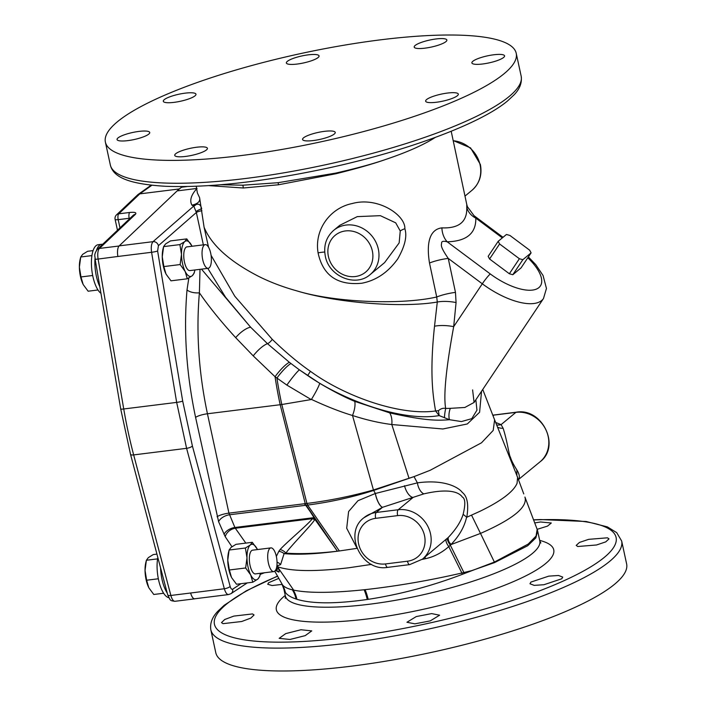 <?xml version="1.0" encoding="UTF-8"?>
<svg xmlns="http://www.w3.org/2000/svg" width="706" height="706" viewBox="0 0 706 706"><rect width="100%" height="100%" fill="white"/><g stroke="black" fill="none" stroke-linecap="round" stroke-linejoin="round"><path stroke-width="1.06" d="M117.434 121.741A210.159 45.263 167.8 0 1 341.598 45.625A210.159 45.263 167.8 0 1 516.218 53.285A210.159 45.263 167.8 0 1 504.181 73.653A210.159 45.263 167.8 0 1 280.017 149.778A210.159 45.263 167.8 0 1 105.388 142.109A210.159 45.263 167.8 0 1 117.434 121.741M196.639 147.236A16.715 3.601 -12.2 0 0 174.735 155.373A16.715 3.601 -12.2 0 0 185.51 156.441A16.715 3.601 -12.2 0 0 207.414 148.304A16.715 3.601 -12.2 0 0 196.639 147.236M311.955 134.043A16.715 3.601 -12.2 0 0 302.556 139.479A16.715 3.601 -12.2 0 0 325.837 137.846A16.715 3.601 -12.2 0 0 335.235 132.41A16.715 3.601 -12.2 0 0 311.955 134.043M426.592 99.564A16.715 3.601 -12.2 0 0 425.639 101.179A16.715 3.601 -12.2 0 0 439.529 101.788A16.715 3.601 -12.2 0 0 457.356 95.734A16.715 3.601 -12.2 0 0 458.318 94.119A16.715 3.601 -12.2 0 0 444.427 93.51A16.715 3.601 -12.2 0 0 426.592 99.564M473.408 63.99A16.715 3.601 -12.2 0 0 492.144 62.146A16.715 3.601 -12.2 0 0 504.561 55.845A16.715 3.601 -12.2 0 0 503.025 54.768A16.715 3.601 -12.2 0 0 484.29 56.612A16.715 3.601 -12.2 0 0 471.882 62.913A16.715 3.601 -12.2 0 0 473.408 63.99M424.968 48.158A16.715 3.601 -12.2 0 0 446.872 40.021A16.715 3.601 -12.2 0 0 436.096 38.954A16.715 3.601 -12.2 0 0 414.193 47.09A16.715 3.601 -12.2 0 0 424.968 48.158M309.66 61.351A16.715 3.601 -12.2 0 0 319.059 55.915A16.715 3.601 -12.2 0 0 295.77 57.548A16.715 3.601 -12.2 0 0 286.371 62.984A16.715 3.601 -12.2 0 0 309.66 61.351M195.015 95.839A16.715 3.601 -12.2 0 0 195.977 94.216A16.715 3.601 -12.2 0 0 182.086 93.607A16.715 3.601 -12.2 0 0 164.251 99.661A16.715 3.601 -12.2 0 0 163.298 101.285A16.715 3.601 -12.2 0 0 177.188 101.893A16.715 3.601 -12.2 0 0 195.015 95.839M148.207 131.404A16.715 3.601 -12.2 0 0 129.463 133.249A16.715 3.601 -12.2 0 0 117.055 139.55A16.715 3.601 -12.2 0 0 118.582 140.626A16.715 3.601 -12.2 0 0 137.317 138.782A16.715 3.601 -12.2 0 0 149.734 132.481A16.715 3.601 -12.2 0 0 148.207 131.404M220.81 184.743L242.855 185.201L278.102 182.695L335.765 173.094C356.362 168.381 372.821 163.898 385.123 159.644C405.209 152.893 421.005 146.054 432.531 139.144A130.16 28.037 167.8 0 0 435.311 137.405M116.499 214.871L116.499 214.871A4.774 4.774 0 0 0 115.113 219.354A4.774 1.033 -12.2 0 0 118.193 219.654A4.774 1.791 -97.1 0 1 118.74 213.83A4.774 4.271 -133.5 0 0 116.499 214.871L137.961 194.574L139.797 193.868L179.35 188.952A191.052 71.562 -97.1 0 1 181.592 187.222L182.457 186.605M151.878 185.263L139.797 193.868L118.74 213.83L129.727 212.462C134.881 211.976 136.779 212.594 135.411 214.324A4.774 4.271 46.5 0 0 133.16 215.365L97.172 249.492A4.774 4.271 46.5 0 1 99.422 248.441L119.049 246.006M196.621 188.476L177.153 190.894A191.052 71.562 -97.1 0 1 179.35 188.952M177.153 190.894L119.182 245.873A9.549 3.574 82.9 0 0 117.876 256.472L151.587 252.28L176.668 402.394L186.596 448.328L133.663 454.911A212.55 79.619 -97.1 0 1 123.735 408.977L98.116 259.049A9.549 3.574 -97.1 0 1 99.422 248.441L135.411 214.324M208.897 185.634L243.305 187.999L278.508 184.778L335.959 173.729C356.495 168.628 372.883 163.933 385.123 159.644M196.259 186.287L197.371 192.941L199.604 197.715L204.096 227.27C211.332 244.805 229.053 260.929 257.249 275.658C269.127 281.756 282.268 286.812 296.652 290.819C335.738 302.803 402.032 308.16 437.296 302.027L434.517 326.225C429.495 373.218 432.91 395.422 435.576 410.971L439.167 415.578L449.501 419.708A7.978 2.824 98 0 1 450.34 408.342L464.866 407.468L474.088 402.438L472.605 389.915M204.096 227.27L208.535 247.206M211.068 255.307L234.78 296.22L272.26 339.339C285.789 352.435 298.514 363.096 310.428 371.321C344.563 396.357 400.205 416.081 435.576 410.971L438.417 410.671C440.879 408.597 443.297 407.856 445.689 408.456L450.34 408.342M207.793 268.368L225.514 297.164L250.604 327.205L267.468 343.663L289.345 362.284L299.379 369.829L307.675 375.53L310.428 371.321M201.492 269.154L250.604 327.205A16.732 6.275 134.4 0 0 235.672 337.644L253.233 355.877A16.732 5.048 132 0 1 267.468 343.663A4.774 1.536 132.7 0 0 272.26 339.339M253.233 355.877L275.049 376.73L286.883 385.105L311.187 399.552L281.791 404.52L207.44 413.769L228.929 513.13L307.154 503.404C329.473 500.625 351.57 496.142 373.439 489.973A4.774 1.668 74.3 0 1 373.536 490.493L413.901 476.665L430.228 470.258L481.501 442.803L493.194 430.439L494.615 419.849L482.745 389.474M311.187 399.552L311.443 399.402C315.697 392.448 318.459 387.1 319.747 383.34L299.379 369.829A16.732 1.756 126.5 0 0 286.883 385.105M311.443 399.402C326.649 406.479 340.336 411.845 352.515 415.499C366.255 419.946 379.351 422.956 391.804 424.527L442.891 428.983L467.31 423.962L479.595 412.269L481.545 391.265M307.154 503.404A4.774 1.774 83.3 0 0 307.639 505.064C330.099 502.142 352.065 497.289 373.536 490.493M319.747 383.34C332.897 391.133 344.554 397.143 354.712 401.361A16.732 6.345 112.9 0 1 352.515 415.499L373.439 489.973L413.901 476.665M516.942 475.756L517.595 477.477L517.066 483.292C513.597 491.614 501.242 500.942 480.009 511.276L466.798 517.251C468.837 504.561 467.337 496.283 462.298 492.426C459.015 487.811 445.204 479.021 417.396 482.86L375.318 493.503L357.96 500.713L348.605 511.541L346.699 528.238L356.645 547.441M129.727 212.462A4.774 1.791 82.9 0 0 129.18 218.286L130.16 218.207M167.71 594.858L130.522 454.311A4.774 1.509 -14.8 0 0 133.663 454.911L170.861 595.458A4.774 1.509 -14.8 0 1 167.71 594.858C170.64 600.691 169.581 600.585 174.982 601.291A9.549 3.574 -97.1 0 1 170.861 595.458L190.638 593.005A9.549 3.574 82.9 0 0 194.741 598.776L228.567 594.567L230.986 593.667L247.259 582.909M174.982 601.291L194.759 598.838A9.549 3.574 82.9 0 1 190.638 593.005L224.331 588.751C225.726 593.322 227.367 595.167 229.282 594.284M188.837 277.97L187.019 289.875C183.525 331.317 186.384 373.827 195.588 417.396L218.613 521.716A9.549 5.163 156.8 0 1 229.459 514.78L305.539 505.32L304.41 503.749M218.613 521.716L225.24 536.728L231.947 546.709M260.461 573.254A17.924 6.716 -97.1 0 1 260.249 574.207A17.924 6.716 -97.1 0 1 257.708 579.185L252.792 582.221L236.51 584.241L231.7 577.764A17.924 6.716 -97.1 0 1 231.7 577.755A17.924 6.716 -97.1 0 1 231.462 577.305A17.924 6.716 -97.1 0 1 227.764 560.193A17.924 6.716 -97.1 0 1 228.541 552.348L229.106 550.036L245.397 548.006L250.312 544.979A17.924 6.716 -97.1 0 1 257.09 548.8A17.924 6.716 -97.1 0 1 257.328 549.25A17.924 6.716 -97.1 0 1 257.478 549.559M225.24 536.728A9.549 6.654 147.9 0 1 235.327 528.247L245.82 543.108M268.395 563.035A11.94 4.474 82.9 0 0 273.84 571.595A11.94 4.474 82.9 0 0 276.346 556.452A11.94 4.474 82.9 0 0 270.901 547.891A11.94 4.474 82.9 0 0 268.395 563.035M270.901 547.891L252.616 550.168A11.94 4.474 82.9 0 0 251.583 550.654A11.94 4.474 -97.1 0 0 249.765 563.962A11.94 4.474 -97.1 0 0 255.484 573.934A11.94 4.474 -97.1 0 0 255.899 573.828M260.249 574.207L259.684 576.52L257.708 579.185A17.924 6.716 -97.1 0 1 250.692 574.913A17.924 6.716 -97.1 0 1 246.994 557.802A17.924 6.716 -97.1 0 1 250.312 544.979L252.289 542.305L257.328 549.25M231.462 577.305L229.362 569.989L227.764 560.193L229.106 550.036L231.083 547.371L235.998 544.335L252.289 542.305M229.362 569.989L245.653 567.968L246.994 557.802L245.397 548.006M252.792 582.221L250.692 574.913L245.653 567.968M224.04 534.407A9.549 5.163 156.8 0 1 234.895 527.479L235.327 528.247L312.414 518.663A9.169 6.989 -142.3 0 1 314.62 519.801C311.655 524.999 290.766 545.959 285.877 553.125L284.086 553.636L280.626 564.562L277.432 565.85L278.279 567.792A9.169 5.71 152.7 0 0 276.708 566.98M289.345 362.284A16.732 3.609 129.7 0 0 275.049 376.73A175.362 65.684 -97.1 0 0 280.176 404.723L305.239 503.643A4.774 1.791 82.9 0 0 305.742 505.293L305.539 505.32M217.069 516.766A9.549 2.056 167.8 0 1 228.929 513.13L234.895 527.479L314.02 517.639L312.414 518.663C309.175 523.473 286.054 542.746 280.097 549.586A9.169 7.872 -138.3 0 1 285.877 553.125C299.679 554.175 316.862 553.539 337.424 551.209L306.157 505.24L314.02 517.639A9.169 4.333 147.5 0 1 314.346 517.542L314.62 519.801M305.742 505.293L314.346 517.542M280.097 549.586L278.817 551.324A9.169 8.251 -156 0 1 284.086 553.636C298.1 554.872 315.882 554.06 337.424 551.209L314.876 519.325A9.169 7.007 -154.2 0 0 312.846 518.46M278.817 551.324L276.346 556.443M277.034 562.17A9.169 8.657 -159.5 0 1 280.626 564.562M277.432 565.85A9.169 8.463 -70.3 0 0 276.955 565.188A9.169 8.463 -70.3 0 1 277.44 565.85M261.096 573.184A4.774 4.289 56.2 0 1 260.205 574.384M261.246 573.157A4.774 4.289 56.2 0 1 260.196 574.437M262.42 573.016A4.774 3.521 66.8 0 1 261.273 573.952L264.626 572.716M263.32 572.901L262.508 573.457M422.135 559.408L425.365 558.711C433.775 556.937 441.577 552.904 448.76 546.638L450.34 545.191L463.913 572.548A28.655 10.255 -110.6 0 0 464.195 573.607L494.385 562.073A4.774 2.921 68.6 0 1 494.518 562.611L471.661 570.642L461.892 573.016C428.639 580.641 396.366 586.183 365.064 589.66L364.111 589.757C332.023 593.084 308.548 593.208 293.67 590.137L292.381 589.845C287.448 588.636 284.147 586.968 282.479 584.842L274.758 571.207L282.479 584.842A28.655 27.702 -36.5 0 1 285.356 592.431L283.953 589.395L285.356 595.899A130.16 28.037 -12.2 0 0 369.247 604.257A130.16 28.037 167.8 0 0 532.333 553.504A130.16 28.037 167.8 0 0 539.79 540.893L540.831 543.011M276.284 568.674L278.641 568.542C279.435 571.463 279.32 572.575 278.296 571.86L275.472 570.413M275.216 570.342L276.734 570.519A3.821 3.627 -66.8 0 1 276.734 570.527A3.821 3.627 -66.8 0 1 278.296 571.86M278.72 568.454L275.569 570.28M464.195 573.607L462.253 574.366C431.454 586.104 400.099 594.434 368.188 599.341L367.252 599.473C335.791 603.983 312.352 603.93 296.917 599.306L296.035 599.015C290.828 597.241 287.271 595.052 285.356 592.431M422.417 559.17L448.195 537.54C455.811 529.553 460.797 521.813 463.136 514.339C465.581 504.305 465.307 498.533 462.333 497.033C460.833 494.906 454.32 486.778 423.838 493.873L382.484 507.323L363.899 517.745C342.904 533.304 361.825 572.089 387.691 567.359L409.665 564.632L422.417 559.17A28.655 25.848 -129.6 0 0 428.101 526.87A28.655 25.848 -129.6 0 0 398.228 509.741L413.045 497.483A11.958 5.727 -109.1 0 1 404.512 485.737M425.365 558.711A11.958 2.497 75.1 0 1 425.091 556.963M306.157 505.24L307.639 505.064L339.374 550.962L337.424 551.209M187.019 289.875A9.549 3.971 -174.9 0 0 199.392 292.822C196.03 332.129 198.713 372.45 207.44 413.769A9.549 2.056 167.8 0 0 195.588 417.396M200.01 269.339L199.392 292.822C208.835 306.554 220.925 321.495 235.672 337.644M201.925 210.732A4.774 1.033 -12.2 0 0 196.356 212.497L193.762 206.064L191.926 205.155C197.848 203.84 200.407 201.36 199.604 197.715M201.695 208.835L201.651 208.738C200.769 204.758 198.836 203.399 195.853 204.678L191.926 205.155C189.384 200.495 191.088 194.918 197.036 188.423M196.047 211.518A4.774 0.618 -23.8 0 1 201.651 208.738L201.678 208.702M195.853 204.678A4.774 4.377 -67.1 0 1 193.762 206.064L153.034 241.664C151.366 243.632 150.881 247.171 151.587 252.28A4.774 0.538 170.5 0 0 157.614 250.992L182.695 401.105L192.403 446.007L230.138 586.421A4.774 1.5 165 0 1 224.331 588.751L186.596 448.328A4.774 1.5 165 0 0 192.403 446.007M373.545 489.946A4.774 1.668 73.9 0 1 373.642 490.458L375.38 493.494A11.958 4.007 -106.7 0 0 382.546 507.305M375.318 493.503A11.958 3.998 -106.7 0 0 382.484 507.323L376.254 512.477A28.655 25.848 -129.6 0 0 363.899 517.745M466.798 517.251L463.136 514.339M448.195 537.54C447.983 540.187 448.954 542.473 451.108 544.414C459.244 535.925 464.407 526.87 466.578 517.251M451.108 544.414L450.34 545.191A11.958 3.645 45.6 0 1 447.701 538.025M494.624 419.849L517.251 476.426M517.339 476.665L523.773 493.926L517.339 476.656M496.645 424.95A11.958 11.252 115.6 0 0 501.083 424.624L503.131 428.251C507.676 442.636 508.92 455.096 510.438 457.232C511.365 460.436 513.5 464.654 516.827 469.905L516.889 475.615M495.656 422.453L501.083 424.624L515.892 412.375A28.655 25.848 50.4 0 1 545.756 429.504A28.655 25.848 50.4 0 1 540.072 461.803L518.425 479.586A11.958 11.128 -142.2 0 1 518.945 479.065M494.518 562.611L527.7 545.747L535.819 537.919L537.654 531L539.79 540.893M537.169 529.368L524.929 497.059C527.894 506.987 513.085 519.113 480.504 533.418L494.385 562.073L528.185 544.079L536.039 536.083L537.169 529.368L537.654 531M516.827 469.905C519.113 473.558 519.845 476.568 519.025 478.924M289.945 639.477L305.177 635.647L311.752 630.89L300.968 629.752L285.745 633.609L279.161 638.348L289.945 639.477M430.272 620.883L439.617 615.2L431.675 613.602L416.275 616.559L406.938 622.268L414.872 623.839L430.272 620.883M561.791 578.77L562.735 577.093L558.517 575.496L548.774 576.131L530.921 582.079L529.977 583.765L534.204 585.371L543.938 584.727L561.791 578.77M223.017 623.654L241.69 621.509L250.842 618.085L254.054 614.979L252.527 613.929L233.862 616.091L224.711 619.506L221.49 622.604L223.017 623.654M607.469 537.804L588.663 539.349L579.441 542.437L576.193 545.403L577.729 546.506L596.535 544.979L605.757 541.873L608.996 538.899L607.469 537.804M537.151 529.332L547.512 526.111L551.298 522.996L540.531 521.981L534.68 522.917M278.799 578.373L268.686 582.688L267.715 584.259L272.084 585.53L282.144 584.4M621.668 541.017L626.619 563.891A210.159 45.263 167.8 0 1 614.573 584.259A210.159 45.263 167.8 0 1 390.409 660.375A210.159 45.263 167.8 0 1 215.789 652.715L210.838 629.84A210.159 45.263 -12.2 0 0 385.467 637.5A210.159 45.263 -12.2 0 0 609.631 561.385A210.159 45.263 -12.2 0 0 621.668 541.017L616.717 532.659L607.398 526.897L586.192 521.505L540.531 519.554L533.498 519.81M202.737 259.764A11.94 4.474 82.9 0 0 208.182 268.324A11.94 4.474 82.9 0 0 210.688 253.18A11.94 4.474 82.9 0 0 205.234 244.62A11.94 4.474 82.9 0 0 202.737 259.764M187.522 246.826A11.94 4.474 -97.1 0 0 187.028 246.818A11.94 4.474 -97.1 0 0 185.678 247.621A11.94 4.474 82.9 0 0 184.451 262.032A11.94 4.474 82.9 0 0 189.905 270.592L208.182 268.324M192.023 246.262A17.924 6.716 82.9 0 0 191.82 245.838A17.924 6.716 82.9 0 0 191.582 245.379A17.924 6.716 82.9 0 0 184.804 241.558A17.924 6.716 82.9 0 0 181.486 254.389A17.924 6.716 82.9 0 0 185.184 271.492A17.924 6.716 82.9 0 0 192.2 275.772A17.924 6.716 82.9 0 0 194.741 270.786A17.924 6.716 82.9 0 0 194.927 269.974M191.82 245.838L186.772 238.893L184.804 241.558L179.889 244.594L181.486 254.389L180.136 264.547L185.184 271.492L187.284 278.799L192.2 275.772L194.168 273.107L194.741 270.786M179.889 244.594L163.598 246.615L163.024 248.927A17.924 6.716 82.9 0 0 162.256 256.781A17.924 6.716 82.9 0 0 165.954 273.884A17.924 6.716 82.9 0 0 166.184 274.343A17.924 6.716 82.9 0 0 166.192 274.343L170.993 280.829L187.284 278.799M186.772 238.893L170.49 240.914L165.575 243.949L163.598 246.615L162.256 256.781L163.854 266.577L165.954 273.884M180.136 264.547L163.854 266.577M160.562 567.827A25.063 9.39 82.9 0 0 167.234 593.04M157.817 557.475A25.063 9.39 82.9 0 0 159.309 582.874A25.063 9.39 82.9 0 0 168.813 597.691M163.642 593.252L153.784 594.478L148.984 588.001A17.924 6.716 82.9 0 1 148.737 587.533L146.645 580.226L158.347 578.77M156.926 554.113L153.273 554.563L148.357 557.599L146.389 560.264L145.815 562.576A17.924 6.716 82.9 0 0 145.039 570.43L146.645 580.226M157.579 558.878L146.389 560.264L145.039 570.43A17.924 6.716 82.9 0 0 148.737 587.533M96.528 250.206A25.063 9.39 -97.1 0 1 99.511 245.238A25.063 9.39 -97.1 0 1 101.585 244.285A25.063 9.39 -97.1 0 1 102.635 244.311M99.82 286.645A25.063 9.39 -97.1 0 1 95.01 258.431M100.967 293.369A25.063 9.39 -97.1 0 1 91.754 269.33A25.063 9.39 -97.1 0 1 96.06 245.662A25.063 9.39 -97.1 0 1 98.143 244.717L101.585 244.285M97.984 289.981L88.126 291.207L83.317 284.73A17.924 6.716 82.9 0 1 83.079 284.262L80.978 276.946L92.68 275.499M93.086 250.612L87.615 251.292L82.699 254.328L80.731 256.993L80.157 259.305A17.924 6.716 82.9 0 0 79.381 267.159L80.978 276.946M91.921 255.598L80.731 256.993L79.381 267.159A17.924 6.716 82.9 0 0 83.079 284.262M354.712 401.361L389.712 412.878C425.153 420.838 437.482 420.688 449.501 419.708L461.389 421.57L471.776 418.667L476.956 410.151L475.853 399.799M444.498 417.687A6.328 0.644 98.6 0 1 445.689 408.456C443.359 395.757 446.024 368.488 453.684 326.657L482.304 283.803L448.248 258.414L455.476 292.39L456.067 302.556L453.684 326.657A19.106 6.151 -174.4 0 0 434.517 326.225M307.675 375.53C344.634 401.176 403.797 421.95 439.167 415.578L438.417 410.671M296.652 290.819C334.865 302.53 400.982 305.124 436.714 296.997L437.296 302.027A19.106 6.16 -174.3 0 1 456.067 302.556M451.196 131.272L466.754 204.405L466.772 207.273C467.346 221.684 459.059 228.55 441.903 227.87C433.758 228.832 425.144 235.936 429.495 263.011L436.714 296.997A19.106 4.139 168 0 1 455.476 292.39M404.856 228.735C405.588 215.118 377.798 196.356 352.17 203.549C330.373 207.917 314.152 229.388 318.079 252.845C322.898 275.455 337.459 285.586 361.763 283.238C376.051 280.538 388.062 272.41 397.769 258.864C404.917 246.253 407.283 236.21 404.856 228.735A11.958 2.595 -12.2 0 0 400.249 231.003L395.695 222.831L380.357 215.674L357.262 216.627L339.789 225.302L333.7 230.341A28.655 25.848 50.4 0 1 378.337 249.139A28.655 25.848 50.4 0 1 370.244 274.502C355.656 287.669 328.767 276.328 325.325 256.163C323.383 245.697 326.172 237.092 333.7 230.341M429.495 263.011A19.106 4.139 168 0 1 448.248 258.414C439.053 245.123 441.797 244.911 441.585 242.882C441.674 241.249 443.536 240.887 447.198 241.805A19.106 14.95 -91.5 0 1 441.903 227.87M466.772 207.273A19.106 16.662 178.6 0 0 475.809 218.119C476.144 233.359 466.604 241.258 447.198 241.805L490.299 273.954A9.549 1.077 -53.3 0 0 482.304 283.803A52.544 21.921 -146.3 0 0 543.488 298.506L473.982 402.588M466.754 204.405L467.407 206.699L475.809 218.119L502.328 237.887M489.567 258.996L488.155 256.34L498.18 241.32L506.449 234.48L509.9 235.451L529.685 250.206L531.097 252.863L521.072 267.883L512.803 274.722L509.353 273.751L489.567 258.996L499.601 243.976L519.378 258.731L509.353 273.751M531.097 252.863L522.837 259.702L512.803 274.722M519.378 258.731L522.837 259.702M498.18 241.32L499.601 243.976M370.244 274.502L384.594 262.623L399.155 242.908L400.249 231.003M105.388 142.109L110.339 164.983A210.159 45.263 -12.2 0 0 284.959 172.643A210.159 45.263 -12.2 0 0 509.123 96.528A210.159 45.263 -12.2 0 0 521.169 76.16L516.218 53.285M186.984 186.552L181.592 187.222M290.934 363.528A16.732 3.318 129.2 0 0 276.911 378.107A175.344 65.676 -97.1 0 0 281.791 404.52L306.916 503.44A4.774 1.791 82.9 0 0 307.419 505.09M389.712 412.878A16.732 10.255 102.9 0 1 391.804 424.527L409.065 478.43M414.025 476.621L417.396 482.86A11.958 6.636 -100.9 0 0 423.838 493.873M130.522 454.311L120.717 408.986A4.774 0.538 -9.7 0 0 123.735 408.977L176.668 402.394A4.774 0.538 170.5 0 0 182.695 401.105M120.717 408.986L95.107 259.058A4.774 0.538 -9.7 0 0 98.116 259.049L117.876 256.472M129.33 218.992L129.18 218.286L118.193 219.654L119.967 227.87M230.138 586.421C230.844 588.707 231.692 589.634 232.689 589.183A4.774 4.28 56.5 0 1 230.986 593.667M232.689 589.183L241.002 583.685M203.354 244.858L196.356 212.497L158.418 245.67L157.614 250.992M371.568 564.385L348.888 567.756C315.264 571.781 291.56 571.463 277.776 566.821L276.831 566.247M276.893 565.753A9.169 5.692 152.8 0 1 277.405 566.097M278.641 568.533L293.67 590.137M365.064 589.66A28.655 10.855 -98.3 0 1 368.188 599.341M364.111 589.757A28.655 11.058 -98.1 0 1 367.252 599.473M462.253 574.366A28.655 9.805 -110.4 0 1 461.892 573.016L448.76 546.638A11.958 3.556 47.5 0 1 446.316 539.322M357.421 548.288L339.374 550.962M158.418 245.67A4.774 4.201 -131.2 0 0 153.034 241.664L119.182 245.873M407.486 561.208A23.88 21.542 -129.6 0 0 424.527 535.678A23.88 21.542 -129.6 0 0 397.628 515.618L375.654 518.345A23.88 21.542 -129.6 0 0 358.604 543.876A23.88 21.542 -129.6 0 0 385.511 563.935L407.486 561.208A4.774 1.791 82.9 0 0 409.665 564.632M397.628 515.618A4.774 1.791 -97.1 0 1 398.228 509.741L376.254 512.477A4.774 1.791 -97.1 0 0 375.654 518.345M385.511 563.935A4.774 1.791 82.9 0 0 387.691 567.359M471.555 515.195L480.504 533.418L450.913 544.626M497.527 427.165A11.958 10.961 136.8 0 0 503.131 428.251M492.762 415.163L516.289 412.189A4.774 1.791 82.9 0 0 515.892 412.375L493.918 415.102L493.026 415.843M492.797 415.269A28.655 25.848 50.4 0 1 493.918 415.102A4.774 1.791 82.9 0 1 494.315 414.925M539.684 540.399A141.906 30.57 167.8 0 1 545.614 563.573A141.906 30.57 167.8 0 1 367.8 618.906A141.906 30.57 167.8 0 1 284.474 596.049A141.906 30.57 167.8 0 1 285.25 595.414M277.599 576.228A205.472 44.257 -12.2 0 0 226.22 604.38A205.472 44.257 -12.2 0 0 346.875 637.474A205.472 44.257 -12.2 0 0 604.327 557.361A205.472 44.257 -12.2 0 0 533.551 519.96M293.211 590.039A28.655 25.548 -72.9 0 1 296.917 599.306M292.381 589.845A28.655 25.725 -71.8 0 1 296.035 599.015M527.823 257.778A42.987 17.932 -146.3 0 1 536.525 289.045A42.987 17.932 -146.3 0 1 490.299 273.954M278.482 184.778A19.106 7.113 83.5 0 0 278.102 182.695A19.106 7.113 83.5 0 1 278.508 184.778M243.305 187.999A19.106 12.152 88.6 0 0 242.855 185.201M453.164 140.529L470.593 147.916L480.371 164.463C482.313 174.929 479.524 183.534 471.996 190.285A28.655 25.848 -129.6 0 0 480.098 164.93A28.655 25.848 -129.6 0 0 453.208 140.75M318.079 252.845A11.958 1.747 169.5 0 1 324.742 252.024M328.405 256.472A23.88 21.542 50.4 0 1 345.455 230.941A23.88 21.542 50.4 0 1 372.353 251.001A23.88 21.542 50.4 0 1 355.312 276.531A23.88 21.542 50.4 0 1 328.405 256.472M521.169 76.16C522.158 82.761 519.766 89.018 513.986 94.931L507.773 100.755C480.468 123.868 406.585 151.146 326.869 168.319C263.082 181.874 209.294 187.867 165.504 186.287C129.03 184.107 113.251 177.365 110.339 164.983M95.107 259.058C95.292 255.828 93.316 255.466 97.172 249.492M137.961 194.574L151.155 185.184M115.113 219.354L117.47 230.244M255.06 573.934L273.84 571.595M259.949 574.613L261.273 573.952M516.289 412.189C542.146 407.459 561.067 446.254 540.072 461.803M285.286 598.264L285.356 595.899M277.52 576.087L246.297 590.807L224.234 605.245L218.022 611.069C212.241 616.982 209.85 623.239 210.838 629.84M281.941 584.03L283.953 589.395M186.552 246.95L205.234 244.62M474 215.665L503.025 237.313M528.379 256.94L535.775 264.662L543.073 275.525L546.453 288.463L543.488 298.506M471.996 190.285L464.989 196.091"/></g></svg>
